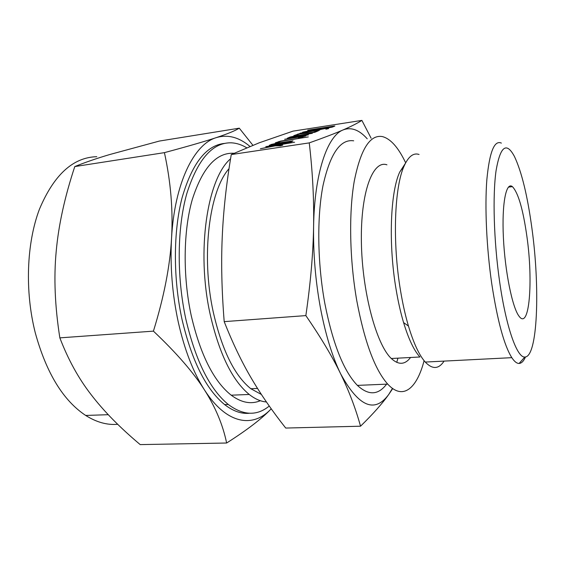 <?xml version="1.0" encoding="UTF-8"?>
<svg xmlns="http://www.w3.org/2000/svg" width="565" height="565" viewBox="0 0 565 565"><rect width="100%" height="100%" fill="white"/><g stroke="black" fill="none" stroke-linecap="round" stroke-linejoin="round"><path stroke-width="0.85" d="M325.85 129.095L328.597 128.608L325.871 129.216M319.628 129.936L300.192 133.178L319.67 130.162M314.698 132.344L299.521 133.99L293.835 135.671L299.542 133.63L312.763 132.45L318.434 130.776L314.698 132.344M308.455 134.873L287.274 138.248L290.233 136.998L296.321 135.657L312.268 133.326L295.05 136.137L290.678 137.472L308.455 134.873M305.898 135.904L298.412 138.022L302.473 136.596L284.633 139.28L305.898 135.904M278.072 142.429L275.303 142.853L280.692 141.073L308.285 136.928L280.748 141.377L278.072 142.429M291.222 141.857L284.555 143.376L269.201 145.537L271.165 144.471L277.599 143.044L293.016 140.876L291.222 141.857M361.882 120.394L292.988 131.144L259.271 142.783L231.255 154.57L309.253 142.888C323.985 137.662 335.243 133.347 343.047 129.95C351.013 126.496 357.292 123.311 361.882 120.394L371.134 138.227M280.417 145.827L275.233 145.869L260.38 148.772L274.173 145.805L265.769 146.632L294.598 142.232L276.228 145.339L282.726 145.17L280.417 145.827M320.207 129.54L316.315 129.901L316.57 129.512L302.614 132.21L318.448 128.763L307.692 130.204L333.964 126.087L334.847 126.066L332.474 127.04L320.207 129.54M392.717 388.579L388.762 394.427C382.42 403.438 373.013 414.032 360.534 426.208C355.611 408.424 348.979 390.959 340.631 373.811C332.432 356.805 320.835 337.404 305.856 315.602C310.595 282.874 313.172 253.162 313.596 226.452C314.084 199.643 312.636 171.788 309.253 142.888M231.255 154.57C226.367 183.625 223.366 211.02 222.257 236.756C221.07 262.407 221.72 290.7 224.199 321.633C232.66 343.04 241.665 361.847 251.227 378.063C260.797 394.427 272.295 411.094 285.721 428.051L360.534 426.208M224.199 321.633L305.856 315.602M367.222 138.806C359.185 129.78 351.126 126.828 343.047 129.95C327.347 135.939 314.415 173.278 313.596 226.452C313.187 253.501 315.447 280.565 320.383 307.635C325.482 334.459 332.227 356.515 340.631 373.811C358.648 406.758 374.694 413.629 388.762 394.427L392.456 388.388M397.944 358.154L396.75 362.377M386.601 384.158C378.218 395.232 368.486 395.641 357.391 385.387C343.711 371.24 332.87 343.979 324.868 303.624C317.417 263.177 316.845 217.144 322.996 185.624C330.087 153.793 340.321 138.856 353.676 140.812M405.416 162.303C398.177 147.267 390.486 138.693 382.343 136.575C369.927 134.421 360.548 149.421 354.191 181.556C348.711 213.408 349.608 260.077 356.854 301.11C364.616 342.065 374.906 369.729 387.717 384.108C402.916 400.663 416.85 388.6 424.096 360.689M261.376 394.441L250.825 388.727C234.454 375.534 221.925 349.961 213.245 311.993C200.914 255.987 209.191 190.956 229.023 168.66M386.933 164.811C372.851 159.789 360.541 191.973 361.381 241.898C362.087 291.738 376.311 344.572 391.312 358.507C398.558 365.188 404.971 364.849 410.564 357.483M266.419 401.955C260.783 401.531 255.055 399.031 249.243 394.469C232.229 380.464 219.199 353.697 210.131 314.175C196.119 251.107 207.284 178.462 230.562 158.793M526.919 236.58C523.07 209.354 518.232 192.707 512.406 186.641C506.148 181.492 501.734 203.435 503.387 237.434C504.969 271.355 512.328 307.466 518.967 316.096C529.398 331.034 533.339 281.363 526.919 236.58M234.065 153.263C216.48 152.275 202.56 167.664 192.312 199.445C183.3 230.859 182.686 276.094 191.238 315.644C200.42 354.813 213.747 381.326 231.205 395.189C241.424 402.732 251.135 404.575 260.352 400.712M246.679 147.755C241.707 144.774 236.664 143.129 231.551 142.825C212.701 142.218 197.785 159.125 186.81 193.555C177.156 227.624 176.57 276.568 185.871 319.274C195.667 360.865 209.806 389.264 228.274 404.469C243.247 415.614 256.913 416.137 269.265 406.037M249.433 413.255C241.382 414.074 233.112 411.186 224.637 404.604C206.077 389.426 191.881 361.077 182.057 319.564C173.081 278.503 173.278 231.558 182.071 197.778C192.072 163.532 206.147 145.417 224.291 143.425M249.935 146.42C238.967 137.147 227.73 134.223 216.226 137.641C194.056 144.16 174.557 183.074 171.548 238.204C170.023 266.249 172.268 294.217 178.272 322.106C184.508 349.728 193.23 372.307 204.424 389.857C226.417 424.322 252.908 428.376 270.995 409.039L271.228 408.799M96.799 156.696C73.055 157.31 53.929 174.818 39.43 209.227C26.576 243.204 24.705 291.201 35.291 332.877C46.358 372.971 63.153 400.493 85.682 415.445C96.509 422.274 107.18 425.226 117.697 424.294M164.422 152.642C187.983 146.314 205.25 141.314 216.226 137.641C227.476 133.905 235.16 130.748 239.278 128.177L159.408 141.052L109.787 154.52C96.551 158.44 84.891 162.459 74.785 166.569C64.735 196.888 58.541 225.181 56.196 251.446C53.703 277.627 54.918 306.435 59.848 337.863C68.174 359.615 78.62 378.578 91.198 394.744C103.727 411.087 120.063 427.705 140.205 444.606L226.629 443.017C222.928 425.007 215.533 407.287 204.424 389.857C193.541 372.575 176.541 352.998 153.426 331.139C164.005 296.915 170.044 265.938 171.548 238.204C173.158 210.364 170.785 181.845 164.422 152.642L74.785 166.569M239.278 128.177L252.873 145.247M270.995 409.039C261.913 418.644 247.124 429.965 226.629 443.017M153.426 331.139L59.848 337.863M524.821 357.031C537.725 357.327 540.204 287.973 531.933 228.43C527.519 195.886 521.707 171.937 514.496 156.583C506.445 141.455 500.3 146.158 496.063 170.679C492.525 195.631 493.81 241.008 499.545 281.109C505.993 327.079 517.032 357.885 524.821 357.031L519.122 363.443C516.841 363.521 514.404 361.593 511.812 357.666C504.079 345.286 497.384 320.567 491.72 283.51C486.529 247.519 484.699 206.917 486.853 179.621C489.481 152.07 494.319 139.901 501.367 143.1M405.38 163.363L399.745 172.028C390.351 191.881 388.303 244.151 396.129 289.598C398.163 301.703 400.642 312.692 403.58 322.58C408.629 339.198 414.081 350.667 419.95 356.988L391.312 358.507M428.616 361.89L429.958 361.826M444.076 361.106C438.723 369.256 432.451 369.574 425.261 362.059C419.258 355.35 413.658 343.343 408.453 326.054C405.359 315.545 402.732 303.836 400.578 290.926C392.272 242.427 394.391 186.655 404.208 165.828C408.523 156.378 413.474 152.585 419.053 154.464M525.485 356.974C523.656 361.155 521.537 363.316 519.122 363.443M276.327 145.862L276.228 145.339M269.491 145.537L269.413 145.156M271.334 145.367L271.165 144.471M290.29 142.168L290.099 141.144M272.203 144.739L285.932 142.832L290.057 141.532L276.207 143.574L272.203 144.739M290.177 142.203L290.064 141.603L290.177 142.203M288.425 142.641L288.362 142.288M278.82 142.133L278.707 141.518M302.572 137.133L302.473 136.596M290.389 137.811L290.233 136.998M297.925 134.618L297.812 134.032M299.605 133.983L299.542 133.63M300.361 133.919L300.29 133.538M312.826 132.803L312.763 132.45M315.793 131.899L315.68 131.271M316.541 131.596L316.449 131.059M316.647 129.915L316.57 129.512M317.721 129.858L317.587 129.103M318.625 129.759L318.448 128.763M331.613 126.715L321.068 128.354L319.105 129.3L325.108 128.502L331.613 126.715L331.719 127.309M357.391 385.387L387.717 384.108M257.52 388.438L250.825 388.727M512.406 186.641L508.38 187.128M249.243 394.469L231.205 395.189M224.637 404.604L228.274 404.469M85.682 415.445L108.24 414.696M403.58 322.58L408.453 326.054M399.745 172.028L404.208 165.828M511.812 357.666L425.261 362.059M272.153 144.859L272.224 145.24M319.105 129.3L319.176 129.689"/></g></svg>
